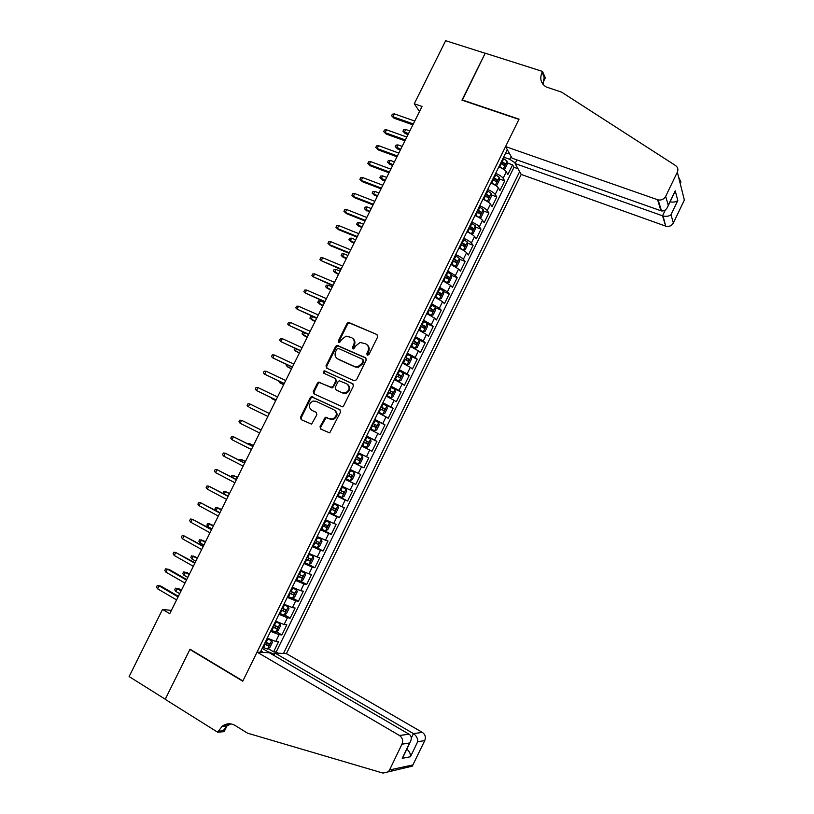 <?xml version="1.0" encoding="UTF-8"?>
<svg xmlns="http://www.w3.org/2000/svg" width="814" height="814" viewBox="0 0 814 814"><rect width="100%" height="100%" fill="white"/><g stroke="black" fill="none" stroke-linecap="round" stroke-linejoin="round"><path stroke-width="1.22" d="M367.297 355.25L368.956 354.568L377.676 336.884L376.953 334.544L348.453 322.344L347.018 323.423L338.37 340.893L338.848 342.511L339.53 342.582L341.605 339.57L346.021 336.131L351.353 337.474C354.161 339.102 354.914 341.595 353.622 344.933L352.503 347.212L352.991 348.85L353.703 348.911L355.769 345.889L360.103 342.46L365.608 343.793C368.437 345.441 369.21 347.944 367.918 351.312L366.788 353.602L367.297 355.25M320.034 426.699L320.726 429.11L329.721 432.885L340.557 412.098L339.855 409.696L311.406 396.683L310.215 397.71L300.519 417.267L301.19 419.648L311.589 424.145L316.86 414.733L316.168 412.342L311.609 410.164C308.15 406.868 308.598 403.846 312.932 401.078L316.005 401.271L333.994 409.808C337.464 413.003 337.108 416.035 332.906 418.905L329.568 418.762L325.325 417.256L320.034 426.699L321.225 429.354M414.265 103.775L445.665 40.7L485.175 53.276L461.965 100.142L518.925 119.404L242.887 680.931L190.028 649.196L165.252 699.226L129.111 676.566L162.535 609.421L169.75 613.685L422.018 106.451L414.265 103.775L419.505 111.498M354.131 380.759L356.501 379.802L366.219 360.103L365.496 357.743L337.006 345.299L335.653 346.367L326.017 365.812L326.709 368.152L354.131 380.759M353.408 386.07L343.661 405.81L342.521 406.827L313.97 393.864L313.288 391.503L317.429 383.15L318.661 382.112L330.779 387.342L333.119 386.385L335.877 380.82L335.175 378.459L323.677 373.148L324.084 370.767L352.696 383.689L353.408 386.07M268.111 648.626L273.616 651.821L278.581 641.697L275.763 641.483L279.09 634.696L270.604 631.328M276.322 631.745L281.898 634.94L286.854 624.826L284.086 624.531L287.413 617.755L278.958 614.326M284.503 614.896L290.16 618.091L295.116 607.997L292.389 607.61L295.706 600.854L287.291 597.354M292.674 598.087L298.412 601.271L303.357 591.198L300.681 590.72L303.998 583.974L295.614 580.423M300.824 581.288L306.654 584.483L311.589 574.43L308.954 573.86L312.261 567.124L303.927 563.512M308.791 564.448L314.876 567.724L319.8 557.692L317.216 557.03L320.523 550.305L312.22 546.642M315.954 547.212L323.087 550.997L328.001 540.974L325.468 540.231L328.754 533.526L320.492 529.792M325.559 530.87L329.639 522.578L330.179 524.654L327.727 529.67L325.508 530.901L320.94 528.886L331.278 534.299L336.192 524.297L333.689 523.463L336.986 516.768L328.754 512.983M329.09 512.301L339.458 517.633L344.363 507.651L341.911 506.725L345.187 500.04L337.006 496.194M337.23 495.726L347.619 500.997L352.513 491.025L350.112 490.028L353.388 483.353L345.238 479.446M345.36 479.192L355.769 484.391L360.653 474.44L358.292 473.351L361.569 466.687L353.459 462.728L363.909 467.816L368.783 457.885L358.333 452.798M358.374 452.706L366.463 456.705L369.729 450.05L372.029 451.261L376.892 441.351L366.422 436.335M366.575 436.029L374.623 440.089L377.879 433.445L380.128 434.747L384.991 424.847L374.491 419.912M374.745 419.393L382.763 423.504L386.019 416.87L388.227 418.264L393.07 408.384L382.549 403.51M382.916 402.777L390.893 406.939L394.139 400.325L396.296 401.801L401.139 391.941L391.9 387.729M391.066 386.192L399.002 390.415L402.248 383.811L404.365 385.368L409.188 375.529L402.269 372.425M399.196 369.637L407.102 373.921L410.337 367.328L412.403 368.976L417.226 359.147L411.121 356.461M407.315 353.113L415.181 357.458L418.416 350.875L420.441 352.604L425.254 342.796L419.251 340.191M415.425 336.62L423.249 341.015L426.475 334.452L428.459 336.263L433.262 326.475L427.33 323.941M423.514 320.156L431.308 324.613L434.523 318.06L436.467 319.953L441.259 310.175L435.378 307.723M431.583 303.724L439.346 308.231L442.551 301.689L444.454 303.673L449.236 293.915L443.416 291.524M439.652 287.322L447.364 291.88L450.58 285.358L452.431 287.413L457.203 277.676L451.444 275.346M447.69 270.95L455.382 275.57L458.577 269.047L460.388 271.194L465.16 261.477L459.442 259.208M455.728 254.599C459.422 256.237 461.976 257.794 463.38 259.279L466.575 252.767L468.335 254.996L473.097 245.299L467.429 243.091M463.746 238.288C467.44 239.916 469.983 241.483 471.357 243.02L474.542 236.518L476.271 238.828L481.023 229.141L475.407 226.994M471.744 221.998C475.447 223.616 477.971 225.203 479.324 226.78L482.509 220.299L484.188 222.69L488.929 213.024L483.363 210.928M479.741 205.749C483.435 207.346 485.958 208.954 487.281 210.582L490.455 204.111L492.094 206.583L496.825 196.937L491.3 194.892M487.708 189.52C491.412 191.107 493.915 192.735 495.217 194.404L498.392 187.942L499.979 190.507L504.711 180.871L503.144 178.266C501.872 176.536 499.379 174.888 495.675 173.321M499.216 178.887L504.711 180.871M273.799 655.362L274.939 653.042L286.416 653.632L521.204 174.44L665.689 226.129L662.525 215.822L665.343 209.951M283.476 653.479L519.637 171.642M507.295 149.664L260.307 652.279M273.616 651.821L276.2 651.963L513.97 167.277L512.576 164.835L507.855 174.45L506.308 171.815C505.046 170.075 502.564 168.417 498.85 166.85M495.217 194.404L496.825 196.937M487.281 210.582L488.929 213.024M479.324 226.78L481.023 229.141M471.357 243.02L473.097 245.299M463.38 259.279L465.16 261.477M455.382 275.57L457.203 277.676M447.364 291.88L449.236 293.915M439.346 308.231L441.259 310.175M431.308 324.613L433.262 326.475M423.249 341.015L425.254 342.796M415.181 357.458L417.226 359.147M407.102 373.921L409.188 375.529M399.002 390.415L401.139 391.941M390.893 406.939L393.07 408.384M382.763 423.504L384.991 424.847M374.623 440.089L376.892 441.351M366.463 456.705L368.783 457.885M363.909 467.816L361.569 466.687M355.769 484.391L353.388 483.353M347.619 500.997L345.187 500.04M339.458 517.633L336.986 516.768M331.278 534.299L328.754 533.526M323.087 550.997L320.523 550.305M314.876 567.724L312.261 567.124M306.654 584.483L303.998 583.974M298.412 601.271L295.706 600.854M290.16 618.091L287.413 617.755M281.898 634.94L279.09 634.696M267.43 652.645L267.908 651.678L262.23 648.361M515.364 162.973L509.676 159.279L503.622 157.143M509.676 159.279L511.09 156.42M505.443 153.429L509.371 153.378M171.388 610.408L162.535 609.421M261.06 650.732L263.024 652.421M507.122 162.902L512.576 164.835M513.97 167.277L517.989 168.712M498.392 187.942C497.1 186.253 494.607 184.615 490.893 183.038M490.455 204.111C489.143 202.462 486.63 200.844 482.926 199.247M482.509 220.299C481.166 218.701 478.642 217.104 474.949 215.496M474.542 236.518C473.178 234.971 470.645 233.394 466.951 231.766M466.575 252.767C465.181 251.272 462.637 249.705 458.933 248.077M458.577 269.047L450.905 264.408M450.58 285.358L442.867 280.769M442.551 301.689L434.808 297.161M434.523 318.06L426.74 313.583M426.475 334.452L418.661 330.036M418.416 350.875L410.561 346.52M410.337 367.328L402.442 363.024M402.248 383.811L394.322 379.568M394.139 400.325L386.172 396.143M386.019 416.87L378.022 412.739M377.879 433.445L369.841 429.375M369.729 450.05L361.66 446.031M350.173 469.413L358.292 473.351M341.941 486.141L350.112 490.028M333.709 502.91L341.911 506.725M325.458 519.708L333.689 523.463M317.185 536.528L325.468 540.231M308.903 553.388L317.216 557.03M300.6 570.278L308.954 573.86M292.287 587.189L300.681 590.72M283.964 604.141L292.389 607.61M275.62 621.123L284.086 624.531M267.257 638.135L275.763 641.483M267.908 651.678L274.349 654.253M276.2 651.963L278.357 653.215M367.47 355.311L368.569 351.801C369.78 348.819 369.23 346.428 366.911 344.648M352.625 338.298C354.955 340.059 355.504 342.44 354.293 345.431L353.184 348.911M376.953 334.544L349.125 322.863L347.69 323.952L339.051 341.392L339.062 342.582M366.066 358.191L337.688 345.787L336.345 346.856L326.719 366.269L326.923 368.254M363.146 360.968L362.647 359.31L338.502 348.453L336.874 349.125L335.683 351.516C334.391 354.843 335.134 357.336 337.922 358.994L354.405 366.483L357.895 366.748L361.955 363.38L363.146 360.968L363.807 361.447L363.003 359.574M363.807 361.447L362.617 363.858L358.557 367.216L355.067 366.951L338.604 359.473M335.521 378.683L336.569 381.267L332.611 387.851L319.373 382.549L318.142 383.587L314.011 391.931L314.306 394.027M353.184 384.045L325.529 371.286L324.796 371.225L324.003 373.3M342.328 392.735L345.472 392.918C349.857 390.11 350.274 387.067 346.733 383.801L339.235 380.769L338.003 381.807L335.256 387.383L335.948 389.753L343.02 393.162L346.154 393.345C350.468 390.639 350.946 387.627 347.578 384.32M343.02 393.162L336.65 390.191M334.686 410.215C338.166 413.4 337.8 416.432 333.608 419.291L330.281 419.149L326.048 417.653L320.757 427.075M316.483 412.545L312.342 410.561M340.232 409.951L312.128 397.1L310.938 398.127L301.261 417.653L301.719 419.902M503.388 169.19L504.782 169.058L507.153 164.245L507.091 161.152L503.083 158.242M502.859 168.854L499.114 166.321M500.62 163.248L504.12 165.527L505.077 163.604L501.566 161.314M501.271 161.915L502.798 162.79L502.94 164.357M505.077 163.604L502.777 162.78L505.077 163.604M405.311 133.588L402.94 131.237L403.703 129.691L405.698 129.457L404.324 132.234L405.311 133.588L408.038 134.564M402.94 131.237L408.455 133.71M405.698 129.457L409.839 130.932M413.319 123.942L392.999 116.758L394.047 118.193L391.595 115.761L392.999 116.758L394.424 113.909L414.753 121.062M394.047 118.193L412.871 124.847M391.595 115.761L392.389 114.174L394.424 113.909M516.88 159.89L515.089 163.543L663.064 215.995L665.689 226.129M515.089 163.543L521.204 174.44M462.087 99.888L519.047 119.149L505.565 146.591L658.139 199.908C661.467 200.427 663.98 199.247 665.679 196.347L677.34 172.151C678.428 169.444 677.838 167.257 675.589 165.568L561.599 92.145L546.163 86.956C540.862 83.506 539.499 78.632 542.063 72.334L542.511 71.418L485.215 53.195L462.301 100.254M665.679 196.347L668.263 205.281L675.213 190.822L677.797 200.519L670.98 214.693L673.361 222.965L684.36 200.061L677.34 172.151M542.511 71.418L545.309 77.89L542.877 82.845M505.565 146.591L512.087 158.201L660.968 210.765L657.58 199.735M673.361 222.965C671.754 225.702 669.373 226.811 666.218 226.292M678.611 177.228L680.921 181.98L680.494 183.14M542.999 84.351L544.179 77.228L542.063 72.334M668.263 205.281L667.938 206.308C666.442 209.717 664.295 211.253 661.507 210.918L661.273 210.134M675.213 190.822L674.124 193.437M677.797 200.519C675.956 202.014 673.392 202.452 670.095 201.821M670.98 214.693C669.037 216.28 666.401 216.707 663.064 215.995M257.051 652.106L399.481 735.5L409.055 734.197L269.312 652.747L257.051 652.106L242.755 681.196L189.896 649.45L165.201 699.318L217.674 732.224L224.145 731.654L227.991 723.829M286.416 653.632L422.385 732.397C425.223 734.462 426.017 737.189 424.766 740.598L412.281 766.167L382.967 773.086L247.527 733.16L235.083 725.437C230.657 722.954 226.323 723.249 222.08 726.322L217.674 732.224M424.766 740.598L417.684 741.717L410.459 756.755L402.228 758.343L409.615 742.989L401.963 744.189L389.56 769.952L413.095 764.895M392.755 770.939L391.453 770.695M190.517 649.491L189.896 649.45M274.939 653.042L413.451 733.607L422.385 732.397M226.323 724.155L225.386 726.057M388.685 771.296L389.56 769.952M401.963 744.189C403.296 740.577 402.462 737.677 399.481 735.5M230.861 723.87L226.943 725.935L223.056 730.819L218.152 731.237M417.684 741.717C417.847 738.42 416.432 735.714 413.451 733.607L411.335 738.003M410.459 756.755C410.673 753.917 409.473 751.373 406.847 749.114M402.228 758.343L403.561 755.952M409.615 742.989L410.205 742.134C411.965 738.624 411.579 735.988 409.055 734.197M495.37 185.327L496.886 185.144L499.257 180.321L499.175 177.269L495.136 174.4M495.044 185.124L491.168 182.489M492.674 179.416L496.194 181.664L497.161 179.752L493.63 177.472M493.355 178.042L494.892 178.927L495.014 180.494M494.892 178.927L497.14 179.731L494.861 178.907M397.639 149.003L395.258 146.662L396.021 145.126L398.015 144.902L396.632 147.69L397.639 149.003L400.356 150M395.258 146.662L400.763 149.196M398.015 144.902L402.147 146.408M487.342 201.496L488.98 201.262L491.351 196.418L491.249 193.417L487.189 190.588M487.21 201.414L483.201 198.687M484.717 195.614L488.247 197.843L489.234 195.93L485.673 193.661M485.409 194.2L486.965 195.085L487.077 196.662M486.965 195.085L489.204 195.899L486.925 195.055M389.957 164.448L387.556 162.128L388.329 160.582L390.313 160.378L388.929 163.166L389.957 164.448L392.674 165.456M387.556 162.128L393.05 164.703M390.313 160.378L394.434 161.905M479.232 217.664L481.054 217.399L483.424 212.556L483.302 209.595L479.222 206.797M476.048 215.975L474.989 215.415M483.302 209.666L479.365 217.684L475.234 214.916M476.75 211.833L480.291 214.041L481.288 212.128L477.706 209.88M477.452 210.388L479.029 211.284L479.12 212.851M382.254 179.914L379.853 177.615L380.626 176.058L382.6 175.885L381.206 178.673L382.254 179.914L384.971 180.942M379.853 177.615L385.327 180.23M382.6 175.885L386.711 177.432M470.93 233.75L473.107 233.567L475.488 228.714L475.345 225.804L471.235 223.046M468.528 232.478L467.012 231.634M471.357 233.913L467.236 231.176M468.762 228.083L472.324 230.27L473.321 228.368L469.719 226.129M469.485 226.607L471.082 227.503L471.143 229.08M374.552 195.411L372.13 193.122L372.904 191.575L374.878 191.412L373.484 194.21L377.258 196.459M372.13 193.122L377.584 195.787M374.878 191.412L378.978 192.989M405.362 139.947L385.083 132.641L386.151 134.025L383.689 131.614L385.083 132.641L386.518 129.782L406.797 137.057M386.151 134.025L404.934 140.802M383.689 131.614L384.483 130.026L386.518 129.782M397.385 155.973L377.157 148.545L378.245 149.898L375.763 147.497L377.157 148.545L378.581 145.675L398.819 153.093M378.245 149.898L396.978 156.787M375.763 147.497L376.556 145.899L378.581 145.675M389.397 172.039L369.21 164.479L370.319 165.791L367.836 163.4L369.21 164.479L370.645 161.61L390.832 169.149M370.319 165.791L389.021 172.802M367.836 163.4L368.63 161.813L370.645 161.61M381.39 188.126L361.253 180.433L362.383 181.705L359.88 179.345L361.253 180.433L362.688 177.564L382.834 185.236M362.383 181.705L381.044 188.838M359.88 179.345L360.673 177.747L362.688 177.564M462.525 249.827L465.15 249.776L467.541 244.912L467.368 242.033L463.237 239.316M460.897 248.972L459.025 247.894M463.38 250.163L459.238 247.466M460.755 244.363L464.336 246.53L465.354 244.627L461.721 242.409M461.507 242.847L463.115 243.752L463.156 245.329M366.829 210.938L364.397 208.659L365.171 207.112L367.134 206.97L365.74 209.768L369.525 211.996M364.397 208.659L369.831 211.375M367.134 206.97L371.225 208.567M373.382 204.253L353.276 196.428L354.426 197.66L351.923 195.309L353.276 196.428L354.711 193.549L374.827 201.343M354.426 197.66L373.046 204.914M351.923 195.309L352.716 193.712L354.711 193.549M453.968 265.873L455.382 266.443L457.183 266.005L459.574 261.131L459.381 258.292L455.23 255.616M453.174 265.466L451.027 264.174M455.382 266.443L451.221 263.777M452.747 260.673L456.339 262.82L457.356 260.918L453.703 258.72M453.51 259.127L455.138 260.032L455.158 261.62M359.086 226.485L356.654 224.226L357.427 222.67L359.381 222.548L357.987 225.356L361.782 227.564M356.654 224.226L362.067 226.984M359.381 222.548L363.471 224.176M365.344 220.401L345.289 212.444L346.459 213.634L343.946 211.304L345.289 212.444L346.733 209.554L366.799 217.491M346.459 213.634L365.038 221.011M343.946 211.304L344.739 209.707L346.733 209.554M443.009 280.484L447.374 282.743L449.206 282.255L451.597 277.381L451.383 274.583L447.201 271.947M447.374 282.743L443.182 280.128M444.709 277.014L448.321 279.131L449.359 277.238L445.675 275.051M445.492 275.427L447.151 276.343L447.14 277.93M351.343 242.063L348.891 239.825L349.664 238.258L351.607 238.156L350.213 240.975L354.029 243.152M348.891 239.825L354.293 242.633M351.607 238.156L355.687 239.815M357.305 236.569L337.291 228.49L338.482 229.64L335.948 227.33L337.291 228.49L338.736 225.6L358.75 233.659M338.482 229.64L357.02 237.139M335.948 227.33L336.752 225.722L338.736 225.6M434.981 296.825L439.357 299.084L441.208 298.545L443.61 293.661L443.365 290.913L439.163 288.309M439.357 299.084L435.134 296.5M436.67 293.386L440.293 295.482L441.341 293.589L437.637 291.422M437.464 291.758L439.143 292.684L439.102 294.271M343.579 257.662L341.117 255.443L341.9 253.876L343.834 253.795L342.429 256.613L346.265 258.771M341.117 255.443L346.499 258.292M343.834 253.795L347.904 255.474M349.247 252.778L329.273 244.566L330.494 245.675L327.94 243.376L329.273 244.566L330.718 241.666L350.692 249.857M330.494 245.675L348.992 253.286M327.94 243.376L328.744 241.768L330.718 241.666M426.933 313.197L431.318 315.445L433.19 314.865L435.602 309.961L435.337 307.254L431.115 304.701M431.318 315.445L427.075 312.902M428.612 309.788L432.254 311.854L433.302 309.971L429.578 307.814M429.426 308.119L431.115 309.055L431.054 310.643M338.695 273.992L333.333 271.082L334.106 269.526L336.04 269.454L334.635 272.283L338.482 274.42M336.04 269.454L340.099 271.164M322.69 257.763L320.726 257.845L319.922 259.452L321.245 260.663L322.69 257.763L342.623 266.086M341.168 269.017L321.245 260.663L340.944 269.475M418.874 329.599L423.27 331.837L425.173 331.206L427.574 326.302L427.289 323.636L423.046 321.113M423.27 331.837L419.007 329.334M420.533 326.211L424.196 328.256L425.264 326.383L421.51 324.237M421.367 324.511L423.077 325.447L422.995 327.045M330.881 289.713L325.529 286.762L326.312 285.195L328.235 285.144L326.821 287.973L330.688 290.089M328.235 285.144L332.285 286.874M314.652 273.891L312.698 273.952L311.894 275.57L313.207 276.801L314.652 273.891L334.534 282.346M333.079 285.276L313.207 276.801L332.875 285.683M410.795 346.031L415.201 348.26L417.124 347.578L419.546 342.663L419.23 340.048L414.957 337.566M415.201 348.26L410.907 345.797M412.454 342.674L416.117 344.698L417.195 342.816L413.42 340.7M413.298 340.934L415.028 341.88L414.916 343.488M323.046 305.454L317.714 302.462L318.498 300.885L320.411 300.865L318.996 303.693L322.873 305.799M320.411 300.865L324.45 302.625M306.593 290.049L304.65 290.089L303.846 291.707L305.148 292.959L306.593 290.049L326.434 298.636M324.979 301.567L305.148 292.959L324.796 301.933M402.706 362.495L407.122 364.713L409.076 363.99L411.487 359.066L411.162 356.491L406.858 354.049M407.122 364.713L402.808 362.291M404.344 359.157L408.038 361.162L409.127 359.289L405.321 357.183M405.219 357.387L406.959 358.333L406.817 359.951M315.201 321.235L309.89 318.193L310.673 316.615L312.576 316.605L311.162 319.444L315.059 321.52M312.576 316.605L316.615 318.396M298.524 306.227L296.581 306.247L295.777 307.865L297.069 309.147L298.524 306.227L318.325 314.947M316.86 317.887L297.069 309.147L316.707 318.203M394.607 378.988L399.023 381.196L401.007 380.423L403.429 375.488L403.072 372.954L398.748 370.553M399.023 381.196L394.688 378.815M396.235 375.681L399.928 377.655L401.037 375.783L397.201 373.697M397.12 373.87L398.88 374.816L398.707 376.444M304.568 332.692L303.317 335.226L307.214 337.281M303.866 332.377L302.828 332.366L302.045 333.944L307.336 337.037M290.445 322.446L288.512 322.446L287.698 324.064L288.98 325.366L290.445 322.446L310.195 331.298M308.73 334.239L288.98 325.366L308.598 334.503M386.487 395.502L390.964 397.69L392.918 396.886L395.35 391.941L394.973 389.458L390.618 387.088M390.913 397.71L386.548 395.37M388.095 392.226L391.819 394.18L392.928 392.307L389.072 390.242M389.011 390.374L390.781 391.331L390.578 392.969M296.459 348.992L295.451 351.027L299.369 353.062M294.912 348.28L294.19 349.725L295.451 351.027L299.471 352.869M282.346 338.685L280.423 338.665L279.609 340.283L280.881 341.605L282.346 338.685L302.045 347.67M300.58 350.62L280.881 341.605L300.478 350.834M378.357 412.057L382.794 414.255L384.819 413.38L387.25 408.425L386.853 405.983L382.478 403.663M382.794 414.255L378.398 411.955M379.955 408.801L383.689 410.734L384.808 408.862L380.932 406.807M380.881 406.919L382.672 407.875L382.427 409.534M288.339 365.323L287.576 366.86L291.504 368.874M286.782 364.601L286.325 365.537L287.576 366.86L291.575 368.722M274.226 354.955L272.314 354.914L271.5 356.542L272.771 357.885L274.226 354.955L293.895 364.082M292.419 367.033L272.771 357.885L292.338 367.185M370.207 428.632L374.654 430.83L376.709 429.894L379.141 424.939L378.724 422.537L374.318 420.258M374.654 430.83L370.238 428.571M371.795 425.407L375.539 427.309L376.668 425.447L372.771 423.412M372.731 423.494L374.542 424.45L374.257 426.129M280.189 381.685L279.68 382.712L283.628 384.707M278.653 380.952L279.68 382.712L283.679 384.615M266.097 371.255L264.194 371.194L263.38 372.822L264.642 374.186L266.097 371.255L285.714 380.514M284.249 383.475L264.642 374.186L284.188 383.577M362.047 445.238L366.493 447.435L368.579 446.448L371.021 441.483L370.574 439.133L366.147 436.884M366.493 447.435L362.057 445.217M363.614 442.053L367.379 443.925L368.518 442.063L364.601 440.048M364.58 440.089L366.402 441.046L366.066 442.755M272.039 398.077L271.774 398.606L275.743 400.569M270.736 397.446L275.763 400.519M257.957 387.586L256.064 387.495L255.25 389.133L256.491 390.527L257.957 387.586L277.533 396.978M276.058 399.939L256.491 390.527L276.027 400M353.866 461.884L358.333 464.061L360.439 463.034L362.881 458.058L362.413 455.748L357.967 453.551M355.423 458.72L359.208 460.571L360.358 458.709L356.41 456.715M356.4 456.725L358.252 457.682L357.804 459.452M265.211 415.181L267.837 416.463L265.211 415.181M249.806 403.937L247.914 403.836L247.1 405.474L248.331 406.888L249.806 403.937L269.322 413.471M249.766 407.59L267.847 416.442L249.766 407.59M354.243 472.395L349.766 470.238L354.243 472.395L354.731 474.664L352.279 479.649L350.203 480.708L354.253 472.456M350.203 480.708L345.655 478.591M347.222 475.417L351.017 477.248L352.177 475.386L348.199 473.412M352.177 475.386L350.081 474.348L348.819 476.149L347.232 475.386M256.196 427.503L257.153 427.981M261.131 429.955L241.636 420.329L261.111 429.996M240.161 423.28L238.94 421.835L239.754 420.197L241.636 420.329L240.161 423.28L259.625 432.967M337.434 495.329L341.951 497.425L344.108 496.286L346.561 491.29L346.052 489.072L341.544 486.955M346.052 489.072L341.575 486.894M339 492.144L342.816 493.956L343.986 492.094L339.987 490.13M341.911 491.066L340.618 492.846L339.031 492.073M253.419 445.462L249.41 443.549L253.378 445.543M247.425 443.681L249.41 443.549L248.962 444.454M252.92 446.448L233.445 436.742L252.879 446.55M231.97 439.702L230.759 438.237L231.573 436.599L233.445 436.742L231.97 439.702L251.394 449.532M329.192 512.087L333.73 514.143L335.928 512.962L338.38 507.956L337.861 505.84L333.313 503.703M337.841 505.779L333.364 503.612M330.759 508.903L334.595 510.683L335.775 508.831L331.746 506.888M333.76 507.855L332.407 509.564L330.81 508.801M245.472 461.436L241.453 459.544L245.411 461.569M239.224 460.175L239.621 459.371L241.453 459.544L240.751 460.958M244.699 462.983L225.244 453.184L244.627 463.125M223.769 456.155L222.568 454.66L223.382 453.022L225.244 453.184L223.769 456.155L243.142 466.117M329.639 522.578L325.071 520.482M329.619 522.517L325.132 520.36M322.507 525.691L326.363 527.452L327.554 525.6L323.504 523.677M325.569 524.664L324.176 526.312L322.578 525.559M237.515 477.431L233.476 475.559L237.423 477.615M231.003 476.699L231.654 475.366L233.476 475.559L232.519 477.492M236.467 479.548L217.033 469.668L236.365 479.741M215.547 472.629L214.357 471.123L215.181 469.475L217.033 469.668L215.547 472.629L234.88 482.733M312.678 545.716L317.267 547.69L319.505 546.398L321.968 541.371L321.388 539.285L316.809 537.301M321.388 539.285L316.89 537.138M314.245 542.511L318.111 544.251L319.312 542.389L315.242 540.496M317.358 541.493L315.934 543.091L314.326 542.348M229.548 493.457L225.498 491.615L229.436 493.691M223.301 493.528L223.677 491.402L225.498 491.615L224.277 494.047M228.215 496.133L208.801 486.172L228.093 496.387M207.316 489.143L206.135 487.606L206.96 485.958L208.801 486.172L207.316 489.143L226.597 499.389M304.385 562.566L309.005 564.499L311.274 563.166L313.746 558.129L313.136 556.094L308.537 554.141M313.136 556.094L308.628 553.947M305.962 559.36L309.849 561.07L311.06 559.218L306.959 557.346M309.127 558.353L307.672 559.9L306.064 559.157M221.561 509.513L217.491 507.692L216.056 510.582L219.983 512.698M216.056 510.582L214.896 509.065L215.69 507.458L221.418 509.798M219.953 512.759L200.549 502.706L219.8 513.064M199.064 505.687L197.894 504.12L198.718 502.472L200.549 502.706L199.064 505.687L218.305 516.066M296.093 579.456L300.732 581.349L303.032 579.955L305.504 574.918L304.874 572.924L300.244 571.011M304.874 572.924L300.356 570.787M297.67 576.251L301.567 577.93L302.788 576.078L298.667 574.216M300.875 575.244L299.399 576.75L297.782 576.007M213.563 525.59L209.483 523.789L208.038 526.689L211.955 528.835M208.038 526.689L206.888 525.152L207.682 523.534L213.4 525.925M287.78 596.377L292.44 598.229L294.77 596.784L297.242 591.727L296.591 589.784L291.931 587.912M296.591 589.784L292.063 587.647M289.357 593.162L293.274 594.82L294.505 592.968L290.354 591.127M292.592 592.154L291.107 593.62L289.489 592.887M205.555 541.707L201.455 539.926L200.01 542.826L203.917 544.993M200.01 542.826L198.86 541.259L199.664 539.651L205.362 542.083M279.446 613.329L284.137 615.13L286.487 613.634L288.97 608.577L288.288 606.674L283.618 604.853M288.288 606.674L283.76 604.548M281.034 610.103L284.961 611.741L286.202 609.879L282.031 608.068M284.3 609.106L282.804 610.52L281.186 609.798M197.527 557.844L193.417 556.084L191.962 558.994L195.859 561.192M191.962 558.994L190.832 557.407L191.636 555.789L197.314 558.272M211.671 529.405L192.297 519.271L211.487 529.761M190.802 522.252L189.642 520.665L190.466 519.017L192.297 519.271L190.802 522.252L209.992 532.773M203.368 546.092L184.015 535.866L203.164 546.499M182.529 538.848L181.38 537.24L182.204 535.581L184.015 535.866L182.529 538.848L201.668 549.511M195.065 562.8L175.732 552.482L194.831 563.257M174.237 555.484L173.097 553.846L173.921 552.187L175.732 552.482L174.237 555.484L193.325 566.279M271.103 630.311L275.824 632.071L278.195 630.524L280.688 625.457L279.985 623.595L275.274 621.815M279.985 623.595L275.437 621.479M272.69 627.075L276.638 628.693L277.889 626.831L273.687 625.04M275.987 626.078L274.481 627.462L272.853 626.739M183.903 575.193L182.784 573.575L183.588 571.957L186.925 572.547L185.358 572.273L183.903 575.193L187.79 577.411M183.588 571.957L189.245 574.491M186.925 572.547L189.489 574.012M186.732 579.537L169.078 569.434L167.419 569.139L186.477 580.056M165.924 572.14L164.794 570.482L165.629 568.823L167.419 569.139L165.924 572.14L184.971 583.078M165.629 568.823L169.078 569.434M262.739 647.323L267.48 649.043L269.892 647.445L272.385 642.358L271.652 640.557L266.921 638.807M271.652 640.557L267.104 638.441M264.336 644.088L268.294 645.675L269.556 643.813L265.333 642.043M267.664 643.08L266.147 644.423L264.519 643.711M175.834 591.412L174.715 589.774L175.529 588.156L178.877 588.726L177.289 588.491L175.834 591.412L179.711 593.66M175.529 588.156L181.166 590.74M178.877 588.726L181.43 590.201M178.398 596.316L160.785 586.07L159.106 585.826L178.113 596.886M157.611 588.827L156.481 587.148L157.316 585.48L159.106 585.826L157.611 588.827L176.607 599.918M157.316 585.48L160.785 586.07M503.144 178.266L506.308 171.815M368.569 351.801L367.918 351.312M353.164 347.7L352.503 347.212M354.293 345.431L353.622 344.933M339.051 341.392L338.37 340.893M347.69 323.952L347.018 323.423M350.02 322.975L349.348 322.446M367.44 354.08L366.788 353.602M326.719 366.269L326.017 365.812M336.345 346.856L335.653 346.367M338.665 345.889L337.983 345.39M366.015 358.129L365.496 357.743M355.067 366.951L354.405 366.483M362.617 363.858L361.955 363.38M314.011 391.931L313.288 391.503M318.142 383.587L317.429 383.15M320.462 382.641L319.749 382.193M331.481 387.779L330.779 387.342M333.821 386.823L333.119 386.385M336.569 381.267L335.877 380.82M325.529 371.286L324.827 370.838M324.928 418.65L324.206 418.264M327.269 417.704L326.556 417.317M330.281 419.149L329.568 418.762M301.261 417.653L300.519 417.267M310.938 398.127L310.215 397.71M313.258 397.181L312.535 396.764M503.235 169.088L507.091 161.233M502.269 161.671L503.774 158.608M499.806 166.677L501.312 163.614M495.288 185.277L499.175 177.35M494.322 177.839L495.838 174.766M491.86 182.845L493.365 179.772M487.321 201.485L491.249 193.498M486.365 194.027L487.881 190.944M483.903 199.054L485.409 195.971M478.398 210.246L479.914 207.163M475.925 215.272L477.442 212.189M478.968 211.243L481.247 212.098M471.408 233.903L475.345 225.875M470.421 226.496L471.937 223.402M467.938 231.532L469.454 228.439M471.011 227.452L473.28 228.317M463.42 250.152L467.378 242.104M462.413 242.765L463.939 239.672M459.941 247.822L461.457 244.719M463.024 243.691L465.293 244.576M455.433 266.432L459.391 258.364M454.405 259.076L455.932 255.972M451.923 264.133L453.439 261.029M455.036 259.961L457.295 260.856M447.425 282.733L451.394 274.654M446.377 275.407L447.904 272.303M443.884 280.484L445.411 277.371M447.028 276.261L449.287 277.177M439.397 299.064L443.376 290.974M438.339 291.778L439.865 288.665M435.846 296.856L437.372 293.742M439 292.582L441.259 293.518M431.369 315.435L435.348 307.326M430.28 308.17L431.817 305.057M427.777 313.258L429.314 310.144M430.972 308.944L433.221 309.89M423.311 331.827L427.299 323.707M422.212 324.593L423.748 321.469M419.709 329.69L421.245 326.567M422.914 325.335L425.162 326.292M415.252 348.25L419.241 340.11M414.123 341.046L415.659 337.922M411.619 346.154L413.156 343.03M414.855 341.748L417.094 342.725M407.173 364.703L411.172 356.552M406.023 357.529L407.57 354.395M403.51 362.647L405.057 359.513M406.776 358.191L409.004 359.178M399.074 381.186L403.083 373.016M397.914 374.043L399.46 370.909M395.39 379.171L396.937 376.027M398.677 374.674L400.905 375.671M390.964 397.69L394.983 389.519M389.784 390.588L391.331 387.444M387.261 395.726L388.807 392.572M390.567 391.178L392.796 392.195M382.845 414.234L386.864 406.044M381.644 407.163L383.191 404.009M379.11 412.311L380.667 409.157M382.448 407.712L384.666 408.74M374.705 430.81L378.734 422.598M373.484 423.768L375.03 420.614M370.95 428.917L372.507 425.763M374.308 424.277L376.516 425.325M366.554 447.405L370.584 439.184M365.313 440.405L366.86 437.24M362.769 445.563L364.326 442.399M366.158 440.873L368.366 441.931M358.384 464.041L362.423 455.799M357.122 457.061L358.679 453.897M354.578 462.24L356.135 459.065M357.987 457.499L360.185 458.577M348.921 473.758L350.478 470.584M346.367 478.937L347.934 475.763M348.819 476.149L351.017 477.248M342.002 497.395L346.062 489.133M340.7 490.486L342.267 487.301M338.146 495.675L339.713 492.49M340.618 492.846L342.816 493.956M333.791 514.122L337.861 505.84M332.468 507.234L334.035 504.049M329.914 512.433L331.481 509.249M332.407 509.564L334.595 510.683M324.216 524.023L325.783 520.828M321.662 529.232L323.229 526.037M324.176 526.312L326.363 527.452M317.318 547.659L321.398 539.346M315.954 540.842L317.531 537.647M313.39 546.062L314.967 542.857M315.934 543.091L318.111 544.251M309.066 564.468L313.146 556.145M307.682 557.692L309.249 554.487M305.108 562.912L306.685 559.706M307.672 559.9L309.849 561.07M300.793 581.318L304.884 572.975M299.389 574.562L300.966 571.357M296.815 579.802L298.392 576.597M299.399 576.75L301.567 577.93M292.501 598.188L296.601 589.835M291.076 591.473L292.653 588.257M288.502 596.723L290.079 593.508M291.107 593.62L293.274 594.82M284.198 615.099L288.309 606.725M282.753 608.414L284.34 605.189M280.169 613.675L281.756 610.449M282.804 610.52L284.961 611.741M275.875 632.03L279.996 623.646M274.42 625.386L275.997 622.161M271.825 630.657L273.412 627.421M274.481 627.462L276.638 628.693M267.541 649.002L271.673 640.598M266.056 642.388L267.653 639.153M263.471 647.659L265.059 644.434M266.147 644.423L268.294 645.675M349.125 322.863L348.453 322.344M337.688 345.787L337.006 345.299M358.557 367.216L357.895 366.748M319.373 382.549L318.661 382.112M332.611 387.851L331.909 387.423M324.796 371.225L324.084 370.767M346.154 393.345L345.472 392.918M326.048 417.653L325.325 417.256M333.608 419.291L332.906 418.905M312.128 397.1L311.406 396.683M680.921 181.98L679.71 181.563M658.139 199.908L661.507 210.918M674.887 191.85L667.938 206.308M226.943 725.935L222.08 726.322M410.205 742.134L402.828 757.478M479.029 211.284L481.288 212.128M471.082 227.503L473.321 228.368M463.115 243.752L465.354 244.627M455.138 260.032L457.356 260.918M447.151 276.343L449.359 277.238M439.143 292.684L441.341 293.589M431.115 309.055L433.302 309.971M423.077 325.447L425.264 326.383M415.028 341.87L417.195 342.816M406.959 358.333L409.127 359.289M398.88 374.816L401.037 375.783M390.781 391.331L392.928 392.307M382.672 407.875L384.808 408.862M374.542 424.45L376.668 425.447M366.402 441.046L368.518 442.063M358.252 457.682L360.358 458.709M342.491 491.341L343.986 492.094M334.839 508.343L335.775 508.831M326.841 525.223L327.554 525.6M318.722 542.083L319.312 542.389M310.541 558.943L311.06 559.218"/></g></svg>
